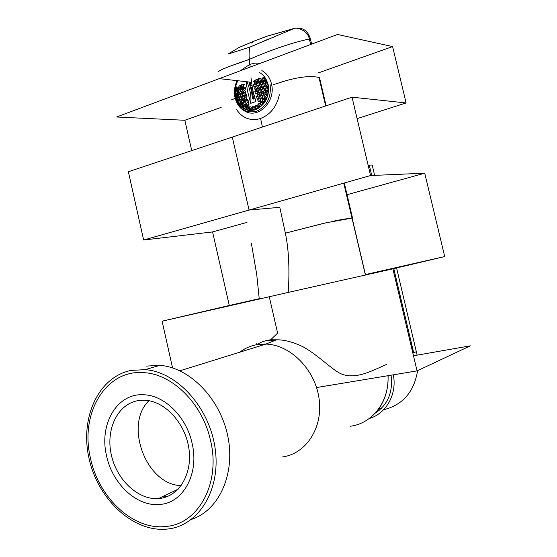 <?xml version="1.0" encoding="UTF-8"?>
<svg xmlns="http://www.w3.org/2000/svg" width="557" height="557" viewBox="0 0 557 557"><rect width="100%" height="100%" fill="white"/><g stroke="black" fill="none" stroke-linecap="round" stroke-linejoin="round"><path stroke-width="0.84" d="M279.349 94.732C276.697 106.686 270.437 114.589 260.572 118.446C255.635 120.103 250.768 119.922 245.985 117.917C242.392 116.364 239.301 113.642 236.704 109.743M240.255 70.802L249.815 64.368L250.177 67.098L249.815 64.368L254.876 63.129L260.453 63.254M249.815 64.368L249.313 59.383C248.888 54.377 249.111 50.262 249.975 47.053C249.111 50.262 248.888 54.377 249.313 59.383C248.888 54.377 249.111 50.262 249.975 47.053L293.636 28.686C297.723 26.506 308.432 31.658 309.274 38.99L310.736 44.469M279.113 82.784C296.526 77.165 309.81 75.383 318.966 77.444L325.671 105.955M343.753 183.162L365.42 275.067M352.01 218.093L325.734 222.87L285.372 233.146L279.788 207.308L249.07 210.066L279.788 207.308L285.372 233.146C288.749 249.313 289.717 269.066 288.261 292.411L392.894 268.836L417.054 370.885L470.324 345.841L413.475 355.777M277.616 333.1L269.289 296.867L277.616 333.1L270.667 339.784L268.766 340.626L276.564 339.812C284.244 339.673 293.121 342.026 303.203 346.865C318.618 355.491 331.617 369.444 340.863 373.733C355.672 380.125 372.64 370.447 386.426 364.487M254.326 40.988L239.134 47.429L227.931 54.12L239.078 47.456L257.271 39.832L254.326 40.988L251.827 43.181L254.089 41.134L266.768 36.261L293.56 28.699M260.572 118.446L262.431 127.038M316.557 387.547L417.054 370.885M172.552 367.905L162.101 321.18L288.261 292.411M365.42 274.559L444.702 256.554L392.894 268.836M347.046 194.699L424.726 173.199L444.702 256.554M162.101 321.18L229.296 305.48L212.565 231.921L143.643 240.018L249.07 210.066L232.304 137.085L249.07 210.066L370.572 175.539L424.726 173.199M143.643 240.018L128.368 171.744L352.017 97.169L370.572 175.539M357.093 118.627L406.102 102.954L352.017 97.169M318.395 72.89L392.594 46.572L406.102 102.954M191.726 150.613L184.833 120.277L116.573 117.005L219.284 78.634L251.437 82.283L219.284 78.634L337.521 34.464L392.594 46.572M279.788 207.308L285.372 233.146L321.654 223.837M259.242 298.677L229.296 305.48M246.988 222.396L212.565 231.921M221.171 107.383L184.833 120.277M319.488 77.548L326.137 105.802M344.296 183.009L352.532 218.038M349.838 218.344C345.542 218.978 344.505 218.859 331.763 221.519M327.982 222.354L323.993 223.28M280.15 32.529L294.938 28.212C302.667 27.119 307.805 30.635 310.367 38.76L311.628 44.135M166.334 529.15L167.587 529.025C198.612 525.933 221.101 489.784 215.148 448.573C209.536 407.348 177.015 371.923 145.245 369.646L131.174 370.398C98.436 376.88 79.909 417.513 88.939 457.979C97.524 498.501 132.482 532.151 166.334 529.15M159.539 498.473L158.501 498.571C137.858 500.186 116.281 479.368 111.163 454.143C105.767 428.953 117.743 404.145 137.878 400.657L144.716 400.225C164.621 400.936 185.119 422.714 188.858 448.239C192.833 473.756 179.069 496.586 159.539 498.473M181.143 485.6C146.164 484.959 123.842 424.852 148.872 400.699M145.948 366.116L159.873 365.343C189.484 367.453 220.001 398.13 227.75 435.957C235.736 473.749 219.075 510.421 191.517 519.354M236.161 86.732L235.59 93.019L236.948 99.759L239.816 104.834L244.955 109.172C256.7 115.292 271.649 99.759 267.994 84.761C266.685 78.976 263.767 74.847 259.235 72.375M248.701 110.265L245.428 109.249M249.592 110.363L250.03 110.39M267.861 85.005L268.035 85.834L266.685 87.045L265 86.607L264.659 84.949L266.002 83.738L267.694 84.177L267.861 85.005M264.248 85.931L264.422 86.76L263.134 87.985L261.512 87.553L261.177 85.903L262.458 84.678L264.081 85.103L264.248 85.931M260.787 86.885L260.961 87.714L259.736 88.946L258.176 88.528L257.835 86.885L259.061 85.646L260.62 86.063L260.787 86.885M257.473 87.867L257.647 88.695L256.478 89.935L254.974 89.531L254.64 87.881L255.802 86.641L257.306 87.045L257.473 87.867M250.977 77.66L252.62 89.426L255.851 101.534L250.754 103.324C251.451 96.66 250.184 89.482 246.96 81.775M246.097 81.677L247.538 91.251L250.754 103.324M245.595 92.009L245.762 92.831L244.829 94.105L243.555 93.743L243.228 92.107L244.161 90.833L245.435 91.195L245.595 92.009M242.97 93.103L243.144 93.917L242.267 95.198L241.056 94.843L240.728 93.214L241.599 91.933L242.81 92.281L242.97 93.103M240.499 94.21L240.666 95.024L239.851 96.312L238.709 95.964L238.375 94.335L239.19 93.047L240.339 93.395L240.499 94.21M238.173 95.338L238.34 96.152L237.588 97.44L236.516 97.106L236.189 95.484L236.934 94.189L238.013 94.523L238.173 95.338M255.656 90.318L257.174 90.728L257.571 92.385L256.45 93.639L255.308 93.332L254.814 91.251L255.656 90.318M246.354 97.224L245.038 96.848L244.641 95.205L245.56 93.924L246.542 94.21L247.036 96.277L246.354 97.224M248.547 102.481L247.169 102.091L246.674 100.42L247.559 99.146L248.547 102.481M251.27 107.076L251.91 108.768L251.103 110.049L249.654 109.638L249.014 107.947L249.821 106.665L251.27 107.076M259.806 93.36L260.265 95.038L259.137 96.284L257.557 95.86L257.097 94.189L258.225 92.942L259.806 93.36M260.767 89.747L261.17 91.411L259.98 92.65L258.399 92.232L257.995 90.568L259.179 89.329L260.767 89.747M244.015 95.56L244.412 97.21L243.555 98.492L242.302 98.123L241.905 96.479L242.761 95.198L244.015 95.56M246.138 98.081L246.598 99.738L245.734 101.019L244.426 100.643L243.966 98.986L244.829 97.705L246.138 98.081M260.391 98.986L260.948 100.678L259.882 101.938L258.267 101.499L257.71 99.814L258.768 98.554L260.391 98.986M262.451 95.971L262.967 97.656L261.839 98.902L260.189 98.471L259.673 96.786L260.801 95.532L262.451 95.971M263.809 92.49L264.276 94.168L263.078 95.407L261.421 94.969L260.961 93.291L262.152 92.051L263.809 92.49M264.366 88.779L264.77 90.443L263.524 91.675L261.874 91.244L261.47 89.58L262.716 88.347L264.366 88.779M241.411 96.737L241.808 98.387L241.014 99.675L239.83 99.313L239.433 97.677L240.22 96.389L241.411 96.737M243.214 99.585L243.667 101.242L242.887 102.53L241.641 102.161L241.181 100.511L241.968 99.223L243.214 99.585M245.623 101.743L246.138 103.414L245.338 104.695L244.029 104.312L243.52 102.648L244.314 101.36L245.623 101.743M248.485 103.059L249.035 104.737L248.213 106.018L246.835 105.621L246.278 103.943L247.106 102.662L248.485 103.059M263.057 101.534L263.677 103.24L262.612 104.493L260.927 104.048L260.314 102.349L261.379 101.096L263.057 101.534M265.188 98.575L265.766 100.274L264.631 101.52L262.925 101.068L262.347 99.376L263.482 98.129L265.188 98.575M267.165 97.043L266.107 98.129L264.38 97.684L263.851 95.992L265.048 94.753L266.782 95.205L267.263 96.751M268.105 93.36L266.963 94.481L265.229 94.029L264.763 92.351L266.023 91.118L267.75 91.571L268.161 93.04M268.453 89.524L267.158 90.728L265.445 90.283L265.035 88.619L266.343 87.393L268.056 87.839L268.453 89.454M239.002 97.9L239.399 99.543L238.681 100.838L237.56 100.49L237.164 98.854L237.881 97.559L239.002 97.9M240.596 100.921L241.056 102.572L240.346 103.867L239.176 103.511L238.709 101.861L239.419 100.566L240.596 100.921M242.713 103.442L243.235 105.106L242.525 106.401L241.285 106.032L240.763 104.368L241.48 103.073L242.713 103.442M245.275 105.364L245.846 107.041L245.115 108.33L243.813 107.947L243.242 106.269L243.966 104.981L245.275 105.364M248.171 106.589L248.784 108.274L248.018 109.562L246.64 109.165L246.027 107.48L246.793 106.192L248.171 106.589M254.452 106.784L255.106 108.483L254.243 109.757L252.725 109.339L252.07 107.64L252.934 106.366L254.452 106.784M257.564 105.733L258.218 107.431L257.292 108.706L255.712 108.274L255.057 106.575L255.983 105.301L257.564 105.733M258.838 103.518L260.474 103.957L261.122 105.663L260.126 106.923L258.49 106.484L257.849 104.786L258.838 103.518M256.304 96.048L257.863 96.465L258.364 98.15L257.299 99.404L256.304 96.048M257.912 96.626L256.095 96.291M257.418 91.752L254.814 91.251M256.519 93.562L255.308 93.332M253.379 81.635L254.584 80.417M256.018 84.97L253.498 84.455L253.846 86.502L254.995 86.732M251.492 82.687L250.532 83.829L250.866 85.465L251.325 85.59M254.243 96.208L253.289 97.343L253.623 98.979L252.279 98.735L252.217 97.148L253.379 95.915L254.229 96.159M260.119 94.516L260.049 95.275M261.038 90.882L260.941 91.647M260.857 87.205L260.753 87.922M259.59 83.94L259.492 84.567M257.404 81.482L257.327 81.983M260.613 99.682L260.133 100.253L260.356 101.367M262.646 96.612L262.117 97.238L262.34 98.338M263.969 93.089L263.405 93.764L263.628 94.829M264.505 89.357L263.907 90.06L264.122 91.083M264.199 85.674L263.586 86.398L263.788 87.358M263.071 82.297L262.465 83.021L262.653 83.912M261.212 79.463L260.62 80.166L260.794 80.988M240.742 87.24L240.666 87.909M240.241 90.902L240.185 91.592M240.561 94.516L240.513 95.261M241.668 97.83L241.62 98.68M243.5 100.636L243.444 101.611M245.922 102.739L245.853 103.86M248.791 103.992L248.694 105.259M263.092 101.632L262.201 102.683L262.709 104.375M265.202 98.61L264.255 99.724L264.728 101.409M266.754 95.198L265.773 96.354L266.204 98.032M267.673 91.55L266.685 92.727L267.061 94.384M267.945 87.811L266.942 88.995L267.269 90.617M267.548 84.142L266.531 85.339L266.852 86.892M266.504 80.702L265.487 81.914L265.786 83.39M264.86 77.66L263.837 78.878L264.129 80.285M238.013 87.741L237.4 88.479L237.637 89.635M237.735 91.439L237.157 92.135L237.4 93.367M238.118 95.045L237.547 95.727L237.811 97.05M239.127 98.422L238.563 99.104L238.849 100.525M240.735 101.423L240.158 102.112L240.471 103.637M242.859 103.915L242.267 104.625L242.601 106.248L241.285 106.032M245.421 105.795L244.802 106.533L245.198 108.183M248.311 106.979L247.656 107.752L248.102 109.416M251.395 107.41L250.706 108.232L251.193 109.91M254.556 107.062L253.818 107.933L254.333 109.625M257.647 105.948L256.861 106.881L257.39 108.573M260.537 104.117L259.694 105.106L260.223 106.798M251.193 87.066L251.625 89.176M252.384 92.915L252.787 94.885M252.669 89.67L251.91 90.582L252.244 92.218L252.982 92.42M252.593 89.28L251.249 90.457L251.583 92.093L253.212 92.156M254.716 97.879L253.505 99.097L252.279 98.735M253.804 94.565L253.351 92.747M252.467 88.654L252.112 86.76M251.479 87.143L250.302 86.822L251.103 89.816L251.924 88.8L251.479 87.143M252.781 93.026L251.694 92.72L252.091 95.637L253.003 94.641L252.781 93.026M251.486 82.638L250.072 82.262L249.188 83.557L249.794 85.249L251.284 85.646L251.813 84.936M251.91 90.582L251.249 90.457M253.289 97.343L252.217 97.148M252.244 92.218L251.583 92.093M250.532 83.829L249.188 83.557M250.866 85.465L249.794 85.249M244.85 84.58L243.437 84.476L244.718 84.734M244.85 90.429L243.597 90.074L243.332 88.452L244.314 87.177L245.247 87.442L245.588 89.482L244.85 90.429M259.395 82.756L259.673 84.392L258.42 85.625L256.902 85.221L256.631 83.585L257.877 82.352L259.395 82.756M257.237 80.236L257.452 81.858L256.213 83.09L254.751 82.701L254.535 81.078L255.774 79.846L257.237 80.236M243.611 85.054L243.82 86.662L242.845 87.929L241.661 87.588L241.453 85.98L242.427 84.713L243.611 85.054M242.671 88.633L242.936 90.255L242.017 91.536L240.833 91.188L240.568 89.566L241.487 88.291L242.671 88.633M262.981 81.719L263.252 83.355L261.943 84.58L260.363 84.163L260.091 82.527L261.4 81.301L262.981 81.719M261.136 78.857L261.344 80.48L260.028 81.698L258.504 81.294L258.295 79.672L259.611 78.453L261.136 78.857M258.838 78.321L257.536 79.547L256.074 79.157M242.072 84.26L241.104 85.527L239.983 85.2M240.603 86.112L240.805 87.714L239.893 88.995L238.786 88.66L238.584 87.059L239.489 85.785L240.603 86.112M240.06 89.768L240.325 91.39L239.468 92.671L238.354 92.33L238.09 90.721L238.939 89.433L240.06 89.768M266.664 80.744L266.935 82.387L265.564 83.592L263.921 83.167L263.649 81.524L265.021 80.319L266.664 80.744M265.028 77.701L265.236 79.324L263.851 80.528L262.256 80.111L262.048 78.488L263.433 77.284L265.028 77.701M237.957 87.254L238.152 88.855L237.31 90.137L236.279 89.823L236.084 88.222L236.92 86.941L237.957 87.254M237.658 90.923L237.916 92.532L237.129 93.827L236.084 93.499L235.827 91.891L236.607 90.603L237.658 90.923M253.498 84.455L254.389 83.529L255.844 83.919L256.116 85.555L254.932 86.801L253.846 86.502M248.645 102.349L247.169 102.091M248.248 100.706L246.674 100.42M246.438 97.106L245.038 96.848M246.876 95.616L244.641 95.205M244.934 90.325L243.597 90.074M245.477 88.862L243.332 88.452M259.409 84.156L256.631 83.585M258.504 85.548L256.902 85.221M257.264 81.649L254.535 81.078M256.283 83.014L254.751 82.701M242.922 87.832L241.661 87.588M243.792 86.446L241.453 85.98M242.093 91.425L240.833 91.188M242.894 90.011L240.568 89.566M262.465 83.021L260.091 82.527M262.02 84.504L260.363 84.163M260.62 80.166L258.295 79.672M260.105 81.628L258.504 81.294M239.97 88.89L238.786 88.66M240.568 87.449L238.584 87.059M239.545 92.553L238.354 92.33M240.088 91.097L238.09 90.721M265.487 81.914L263.649 81.524M265.64 83.522L263.921 83.167M263.837 78.878L262.048 78.488M263.921 80.466L262.256 80.111M237.4 88.479L236.084 88.222M237.379 90.032L236.279 89.823M237.157 92.135L235.827 91.891M237.198 93.708L236.084 93.499M244.955 109.172C240.039 106.763 236.899 102.509 235.534 96.396C234.518 90.944 235.298 85.722 237.881 80.744M237.658 80.723C235.089 85.736 234.309 90.986 235.333 96.465C238.633 107.557 245.358 112.006 255.51 109.826C265.264 105.141 269.497 96.758 268.202 84.685M266.768 86.969L265 86.607M266.531 85.339L264.659 84.949M263.586 86.398L261.177 85.903M263.224 87.902L261.512 87.553M259.82 88.855L258.176 88.528M260.655 87.449L257.835 86.885M257.599 88.472L254.64 87.881M256.561 89.844L254.974 89.531M245.714 92.573L243.228 92.107M244.906 93.994L243.555 93.743M243.089 93.653L240.728 93.214M242.344 95.08L241.056 94.843M240.401 94.711L238.375 94.335M239.928 96.187L238.709 95.964M237.547 95.727L236.189 95.484M237.665 97.315L236.516 97.106M259.938 94.725L257.097 94.189M259.235 96.18L257.557 95.86M260.836 91.125L257.995 90.568M260.077 92.553L258.399 92.232M243.639 98.366L242.302 98.123M244.342 96.918L241.905 96.479M245.825 100.887L244.426 100.643M246.507 99.438L243.966 98.986M260.133 100.253L257.71 99.814M259.987 101.813L258.267 101.499M262.117 97.238L259.673 96.786M261.936 98.791L260.189 98.471M263.405 93.764L260.961 93.291M263.176 95.303L261.421 94.969M263.907 90.06L261.47 89.58M263.614 91.585L261.874 91.244M241.097 99.543L239.83 99.313M241.494 98.046L239.433 97.677M242.97 102.391L241.641 102.161M243.291 100.88L241.181 100.511M245.428 104.549L244.029 104.312M245.686 103.024L243.52 102.648M248.304 105.872L246.835 105.621M248.506 104.326L246.278 103.943M262.535 104.326L260.927 104.048M262.201 102.683L260.314 102.349M264.589 101.374L262.925 101.068M264.255 99.724L262.347 99.376M266.114 98.004L264.38 97.684M265.773 96.354L263.851 95.992M267.019 94.377L265.229 94.029M266.685 92.727L264.763 92.351M266.942 88.995L265.035 88.619M267.249 90.638L265.445 90.283M238.751 100.699L237.56 100.49M238.563 99.104L237.164 98.854M240.422 103.72L239.176 103.511M240.158 102.112L238.709 101.861M242.267 104.625L240.763 104.368M245.136 108.162L243.813 107.947M244.802 106.533L243.242 106.269M247.99 109.388L246.64 109.165M247.656 107.752L246.027 107.48M251.04 109.861L249.654 109.638M250.706 108.232L249.014 107.947M254.152 109.576L252.725 109.339M253.818 107.933L252.07 107.64M257.195 108.518L255.712 108.274M256.861 106.881L255.057 106.575M260.028 106.749L258.49 106.484M259.694 105.106L257.849 104.786M375.223 413.141C387.881 404.779 393.158 392.128 391.049 375.195M378.725 408.859L381.329 408.427M393.319 374.819C397.315 394.53 385.792 413.942 369.173 418.544M396.584 267.959L417.13 355.136M417.597 370.628C414.067 391.989 402.739 405.023 383.613 409.729M379.178 410.349L377.521 410.46M410.446 342.966L413.712 352.79L416.413 351.634M368.17 165.408L369.27 165.095L371.728 175.49M393.785 268.62L413.712 352.79M369.27 165.095L372.194 165.025L374.645 175.364M210.588 440.747C220.871 483.142 198.389 524.081 166.049 526.449C133.311 530.647 98.366 497.457 90.415 457.917C79.637 413.183 105.976 368.72 144.493 372.717C172.872 374.367 202.783 404.097 210.588 440.747M192.109 443.386C186.518 416.935 164.684 395.428 144.04 394.781C117.276 392.657 98.888 423.933 106.519 455.619C112.187 483.532 136.562 506.786 159.42 504.475C183.051 503.375 199.49 473.882 192.109 443.386M164.378 496.155L167.079 496.635M218.553 71.665L218.553 71.665C219.256 70.189 229.505 66.095 249.313 59.383C271.844 49.594 291.833 42.798 309.274 38.99M387.992 375.703C389.496 401.256 372.494 423.459 350.52 426.216M257.856 344.261C260.342 342.2 264.61 340.71 270.667 339.784L276.55 339.812L265.968 344.066L256.095 344.811C250.023 346.043 244.53 348.522 239.601 352.247M249.975 47.053L227.938 54.12L249.975 47.053L268.961 38.858M179.89 370.795L265.968 344.066C290.503 344.832 315.123 369.472 319.077 398.666C323.311 427.853 305.849 454.247 281.807 457.046M253.129 91.773L252.217 92.086M235.193 98.345L231.308 99.947M310.367 38.76C292.62 42.52 272.269 49.392 249.313 59.383L233.494 65.044M273.132 84.706L285.985 80.744M254.089 41.134L267.743 35.94L294.695 28.275M270.089 84.413C271.475 97.329 266.949 106.283 256.512 111.282C245.665 113.6 238.48 108.838 234.957 97.002C233.898 91.355 234.643 85.91 237.191 80.668M261.853 70.579C266.894 73.35 270.145 77.952 271.6 84.386C275.687 101.137 258.998 118.453 245.895 111.665C240.137 108.928 236.488 104.103 234.929 97.197M352.128 218.086L365.531 275.04M388.104 375.683C388.452 393.131 382.756 406.937 371.011 417.109M251.304 243.012L256.735 274.524L259.27 299.137M256.784 343.432L256.345 344.734M264.519 344.024L261.08 345.584L264.519 344.024M293.017 28.908L294.938 28.212M158.501 498.571L178.156 489.164M145.245 369.646L159.873 365.343M234.915 97.113C233.849 91.411 234.588 85.931 237.129 80.661M379.428 408.761L378.426 409.277"/></g></svg>

